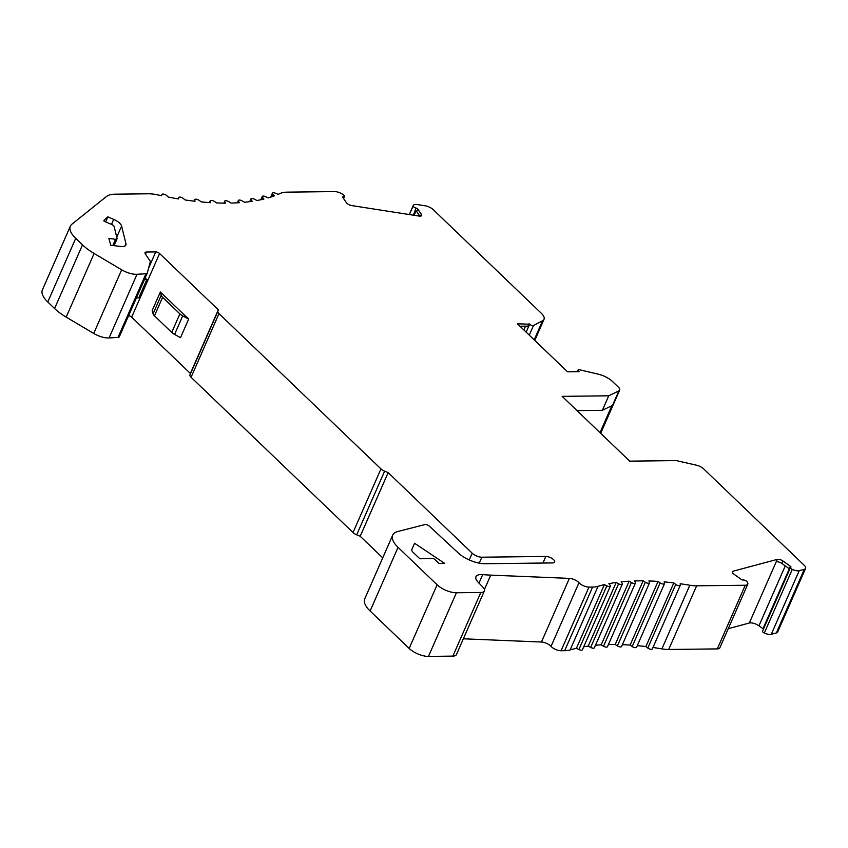 <?xml version="1.0" encoding="UTF-8"?>
<svg xmlns="http://www.w3.org/2000/svg" width="848" height="848" viewBox="0 0 848 848"><rect width="100%" height="100%" fill="white"/><g stroke="black" fill="none" stroke-linecap="round" stroke-linejoin="round"><path stroke-width="1.27" d="M154.463 315.848L162.604 297.309L179.882 313.866L171.741 332.405A7.388 3.01 23.7 0 0 174.582 334.43L180.518 337.663L188.659 319.124L160.346 291.988L161.215 295.263L153.075 313.802A7.388 3.01 23.7 0 0 154.463 315.848L171.741 332.405M174.582 334.43L182.712 315.891A7.388 3.01 -156.3 0 1 179.882 313.866M162.604 297.309A7.388 3.01 -156.3 0 1 161.215 295.263M160.346 291.988L152.205 310.527L153.075 313.802M182.712 315.891L188.659 319.124M136.39 297.924L138.796 297.892L146.927 279.352A2.957 1.208 23.7 0 0 144.881 278.579M146.927 279.352L144.531 279.384M479.247 563.167L481.876 557.2L545.836 556.447A5.915 2.406 -156.3 0 1 552.059 558.482A5.915 2.406 -156.3 0 1 554.634 562.065A5.915 2.406 -156.3 0 1 552.599 562.924L484.833 563.729A20.691 8.427 -156.3 0 1 458.143 552.864L429.236 526.067A2.957 1.208 23.7 0 0 424.933 524.573L397.966 531.463A29.553 12.031 23.7 0 0 392.677 535.215A29.553 12.031 23.7 0 0 398.051 547.342L437.112 584.791A14.776 6.021 23.7 0 0 456.404 592.763L480.795 592.476A10.346 4.208 23.7 0 0 484.356 590.961A10.346 4.208 23.7 0 0 482.777 587.007L478.24 582.353A14.776 6.021 23.7 0 1 475.982 576.704A14.776 6.021 23.7 0 1 482.692 574.605A147.775 60.155 23.7 0 0 490.738 575.124L569.379 578.378A7.388 3.01 -156.3 0 1 578.983 582.735A7.388 3.01 23.7 0 0 588.989 587.092L561.047 650.745A7.388 3.01 -156.3 0 1 551.041 646.388A7.388 3.01 23.7 0 0 541.437 642.031L463.358 638.798M147.234 273.183L119.388 336.624A4.431 1.802 -156.3 0 1 119.356 336.73L147.298 273.088A4.431 1.802 -156.3 0 0 147.329 272.971L150.266 261.852A4.431 1.802 -156.3 0 0 149.969 260.771L145.273 253.859A4.431 1.802 23.7 0 1 145.019 252.672A4.431 1.802 23.7 0 1 146.534 252.026L155.735 251.92A2.957 1.208 23.7 0 1 159.594 253.52L218.318 309.806L217.883 311.311A5.915 2.406 23.7 0 0 218.996 313.622L380.964 468.891A5.915 2.406 23.7 0 0 384.621 471.159L388.151 472.622L360.209 536.265L382.734 557.857M388.151 472.622L472.23 553.214L469.273 559.945M159.594 253.52L131.652 317.163L190.376 373.459L218.318 309.806M444.659 563.379L414.587 543.261L411.863 549.356A7.388 3.01 23.7 0 0 411.852 549.366A7.388 3.01 23.7 0 0 413.199 552.398L419.834 558.758L432.84 558.599A1.473 0.604 -156.3 0 1 434.77 559.394L438.999 563.443L444.659 563.379M411.757 549.716L414.587 543.261M131.652 317.163A2.957 1.208 23.7 0 0 128.61 315.657M107.834 216.844L103.869 220.438L104.081 221.19L111.851 224.582A3.021 1.23 -156.3 0 1 114.12 226.501L117.066 238.458A3.021 1.23 -156.3 0 1 117.045 238.839A3.021 1.23 -156.3 0 1 115.561 239.253L108.862 238.436L110.759 245.242L120.67 246.461A10.346 4.208 23.7 0 0 125.875 245.04A10.346 4.208 23.7 0 0 125.949 243.705L121.603 226.098A10.346 4.208 23.7 0 0 113.696 219.399L107.834 216.844L105.629 221.869M112.816 245.496L115.561 239.253M413.294 215.169L415.297 210.611A1.473 0.604 -156.3 0 1 416.675 211.512L417.767 209.043A1.473 0.604 23.7 0 0 416.124 208.089A2.512 1.018 -156.3 0 1 413.135 205.958A7.388 3.01 -156.3 0 1 413.241 205.523A7.388 3.01 -156.3 0 1 417.333 204.569L425.124 205.778A7.388 3.01 -156.3 0 1 433.222 209.647L541.321 313.272A14.776 6.021 -156.3 0 1 544.013 319.336A14.776 6.021 -156.3 0 1 542.572 320.767L533.53 325.441A2.512 1.018 23.7 0 1 529.629 324.212L517.46 323.809L567.524 371.795L579.12 371.657L578.548 371.117A2.512 1.018 -156.3 0 1 578.092 370.078A2.512 1.018 -156.3 0 1 579.82 369.823L598.285 374.18A14.776 6.021 -156.3 0 1 612.51 381.515L618.319 387.08A7.388 3.01 23.7 0 1 619.655 390.122L600.691 433.317M758.96 625.813L763.009 628.686L789.329 568.754L781.962 563.517A4.431 1.802 23.7 0 0 776.185 561.842L749.325 623.026A7.388 3.01 -156.3 0 1 758.96 625.813L785.269 565.87M789.764 569.167A1.473 0.604 23.7 0 0 789.329 568.754L790.41 566.284L783.043 561.047L781.962 563.517M70.342 226.204A29.553 12.031 23.7 0 0 75.716 238.341L82.521 244.86A36.941 15.041 23.7 0 0 94.117 253.467L121.656 269.791L93.715 333.444L66.176 317.12A36.941 15.041 -156.3 0 1 54.579 308.513L47.774 301.994A29.553 12.031 -156.3 0 1 42.4 289.857L70.342 226.204A29.553 12.031 23.7 0 1 71.942 224.169L106.53 196.471A29.553 12.031 -156.3 0 1 115.095 194.181L148.283 193.789A29.553 12.031 23.7 0 1 157.696 194.892A221.667 90.238 23.7 0 0 161.661 195.75L161.904 194.489A2.957 1.208 23.7 0 0 161.873 194.605M484.356 590.961L456.415 654.614A10.346 4.208 -156.3 0 1 452.864 656.119L428.463 656.416A14.776 6.021 -156.3 0 1 409.171 648.434L370.11 610.995A29.553 12.031 -156.3 0 1 364.735 598.858L392.677 535.215M576.428 648.285L578.908 649.526A2.957 1.208 23.7 0 0 582.417 649.759L610.359 586.116A2.957 1.208 23.7 0 1 606.839 585.873L604.37 584.632L576.428 648.285A221.667 90.238 23.7 0 0 570.11 649.971A29.553 12.031 23.7 0 1 564.673 650.702L561.047 650.745M564.673 650.702L592.614 587.049L588.989 587.092M592.614 587.049A29.553 12.031 23.7 0 0 598.041 586.318A221.667 90.238 23.7 0 1 604.37 584.632M577.022 410.623L602.377 410.326L608.758 395.804L562.139 396.355L629.735 461.153L676.354 460.602L696.452 465.202A7.388 3.01 -156.3 0 1 703.66 468.891L804.254 565.33A7.388 3.01 23.7 0 1 805.6 568.372A7.388 3.01 23.7 0 1 804.317 569.294L776.376 632.947A7.388 3.01 23.7 0 0 777.658 632.014L805.6 568.372M602.377 410.326L611.843 405.704L600.013 432.66M417.767 209.043L421.361 214.321A4.431 1.802 23.7 0 1 421.626 215.509A4.431 1.802 23.7 0 1 419.177 216.092L351.761 205.587A4.431 1.802 23.7 0 1 346.355 202.63L342.762 197.351A1.473 0.604 23.7 0 1 342.666 196.959A1.473 0.604 23.7 0 1 343.345 196.747A2.512 1.018 23.7 0 0 344.479 196.397A2.512 1.018 23.7 0 0 343.779 195.157L343.546 194.966A7.388 3.01 -156.3 0 0 334.6 191.584L287.143 192.146A29.553 12.031 23.7 0 0 280.222 193.439A221.667 90.238 23.7 0 1 278.123 194.372L275.568 193.259A2.957 1.208 -156.3 0 0 272.409 193.185A2.957 1.208 -156.3 0 0 272.876 194.33L271.805 196.757M783.043 561.047A4.431 1.802 -156.3 0 0 777.266 559.373L733.149 571.192A4.431 1.802 -156.3 0 0 732.375 571.753A4.431 1.802 -156.3 0 0 733.955 574.202L741.322 579.438A1.473 0.604 -156.3 0 0 743.145 580.011A2.512 1.018 -156.3 0 1 746.865 581.558L747.024 581.749A7.388 3.01 23.7 0 1 747.788 584.166L719.846 647.819A7.388 3.01 -156.3 0 1 717.302 648.9L668.701 649.473L696.632 585.82A29.553 12.031 23.7 0 1 689.827 585.237A221.667 90.238 23.7 0 0 680.191 583.742L680.329 585.003A2.957 1.208 23.7 0 1 680.287 585.29A2.957 1.208 23.7 0 1 678.474 585.639A2.957 1.208 23.7 0 1 675.739 584.41L647.798 648.052A2.957 1.208 23.7 0 0 650.533 649.292A2.957 1.208 23.7 0 0 652.345 648.932L680.287 585.29M749.325 623.026L728.252 628.675M652.981 647.49A221.667 90.238 23.7 0 1 661.896 648.89A29.553 12.031 23.7 0 0 668.701 649.473M717.302 648.9L745.244 585.247L696.632 585.82M608.758 395.804L618.892 390.854A7.388 3.01 23.7 0 0 619.655 390.122M523.894 329.967L525.559 326.162M519.994 326.236L527.975 326.141L529.057 323.671M804.317 569.294L799.219 570.662L771.277 634.304A7.388 3.01 -156.3 0 1 764.313 633.043L792.255 569.4A7.388 3.01 23.7 0 0 799.219 570.662M776.376 632.947L771.277 634.304M360.209 536.265L356.69 534.812A5.915 2.406 -156.3 0 1 353.022 532.533L191.065 377.275A5.915 2.406 -156.3 0 1 189.941 374.964L190.376 373.459M481.876 557.2A7.388 3.01 -156.3 0 1 472.23 553.214M178.048 198.856L178.642 197.499A2.957 1.208 23.7 0 1 180.518 197.16A2.957 1.208 23.7 0 1 183.285 198.443L185.129 199.958A221.667 90.238 23.7 0 0 194.998 201.252L194.754 199.948A2.957 1.208 -156.3 0 1 194.786 199.609A2.957 1.208 -156.3 0 1 199.238 200.425L201.241 201.909A221.667 90.238 23.7 0 0 210.664 202.651L210.187 201.283L209.615 202.587M658.069 581.41L660.136 582.883L632.195 646.526L630.128 645.063L658.069 581.41A221.667 90.238 23.7 0 0 648.9 580.954L649.483 582.343A2.957 1.208 -156.3 0 1 649.504 582.873A2.957 1.208 -156.3 0 1 645.339 582.258L643.144 580.838L615.203 644.48A221.667 90.238 23.7 0 0 608.419 644.533M649.504 582.873L621.563 646.526A2.957 1.208 -156.3 0 1 617.397 645.911L615.203 644.48M675.739 584.41L673.81 582.905L645.869 646.558L647.798 648.052M631.453 582.555L603.511 646.208L601.2 644.83L629.142 581.187L631.453 582.555A2.957 1.208 23.7 0 0 635.417 583.042A2.957 1.208 23.7 0 0 635.322 582.375L634.527 580.933A221.667 90.238 23.7 0 1 643.144 580.838M603.511 646.208A2.957 1.208 23.7 0 0 607.475 646.685L635.417 583.042M660.136 582.883A2.957 1.208 23.7 0 0 664.503 583.625A2.957 1.208 23.7 0 0 664.514 583.223L664.164 581.887A221.667 90.238 23.7 0 1 673.81 582.905M632.195 646.526A2.957 1.208 23.7 0 0 636.562 647.268L664.503 583.625M610.359 586.116A2.957 1.208 23.7 0 0 610.083 585.184L608.864 583.668A221.667 90.238 23.7 0 1 616.189 582.449L588.247 646.102A221.667 90.238 23.7 0 0 583.71 646.812M178.642 197.499A2.957 1.208 23.7 0 0 178.599 197.722L178.621 198.941A221.667 90.238 23.7 0 1 168.381 197.107L166.706 195.581A2.957 1.208 23.7 0 0 163.887 194.171A2.957 1.208 23.7 0 0 161.904 194.489M629.142 581.187A221.667 90.238 23.7 0 0 621.149 581.845L622.156 583.329A2.957 1.208 -156.3 0 1 622.326 584.124A2.957 1.208 -156.3 0 1 618.595 583.763L616.189 582.449M622.326 584.124L594.384 647.766A2.957 1.208 -156.3 0 1 590.653 647.416L588.247 646.102M249.694 201.665L250.891 198.951A2.957 1.208 -156.3 0 0 251.114 199.81L252.227 201.315A221.667 90.238 23.7 0 1 244.553 202.248L242.199 200.902A2.957 1.208 23.7 0 0 238.352 200.488A2.957 1.208 23.7 0 0 238.479 201.22L239.38 202.683A221.667 90.238 23.7 0 1 231.069 203.064L228.812 201.654A2.957 1.208 23.7 0 0 224.752 201.114A2.957 1.208 23.7 0 0 224.805 201.707L225.494 203.128A221.667 90.238 23.7 0 1 216.59 202.948L214.459 201.495A2.957 1.208 23.7 0 0 210.187 200.817A2.957 1.208 23.7 0 0 210.187 201.283M250.891 198.951A2.957 1.208 -156.3 0 1 254.517 199.248L256.955 200.52A221.667 90.238 23.7 0 0 263.919 199.026L262.604 197.51L261.714 199.545M272.876 194.33L274.381 195.856A221.667 90.238 23.7 0 1 268.18 197.891L265.668 196.694A2.957 1.208 23.7 0 0 262.265 196.513A2.957 1.208 23.7 0 0 262.604 197.51M416.675 211.512L419.845 216.155M790.41 566.284A1.473 0.604 -156.3 0 1 790.94 567.1A1.473 0.604 -156.3 0 1 790.771 567.248A2.512 1.018 23.7 0 0 790.495 567.503L762.553 631.156A2.512 1.018 23.7 0 0 764.313 633.043M790.495 567.503A2.512 1.018 23.7 0 0 792.255 569.4M745.244 585.247A7.388 3.01 23.7 0 0 747.788 584.166M409.361 214.555L413.135 205.958M645.869 646.558A221.667 90.238 23.7 0 0 637.283 645.635M630.128 645.063A221.667 90.238 23.7 0 0 622.39 644.65M601.2 644.83A221.667 90.238 23.7 0 0 595.487 645.264M119.356 336.73A4.431 1.802 -156.3 0 1 118.031 337.377L109.063 337.949A14.776 6.021 23.7 0 1 93.715 333.444M121.656 269.791A14.776 6.021 23.7 0 0 137.005 274.296L145.973 273.724L118.031 337.377M147.298 273.088A4.431 1.802 -156.3 0 1 145.973 273.724M146.534 252.026L145.549 254.273M155.735 251.92L148.591 268.201M111.491 224.423L113.696 219.399M124.942 246.005L125.949 243.705M116.748 237.154L121.603 226.098M418.329 215.954L418.87 214.735M578.304 371.668L578.548 371.117M490.738 575.124L484.409 589.551M482.692 574.605L478.972 583.095M480.795 592.476L452.864 656.119M570.11 649.971L598.041 586.318M545.836 556.447L542.943 563.04M398.051 547.342L370.11 610.995M437.112 584.791L409.171 648.434M456.404 592.763L428.463 656.416M569.379 578.378L541.437 642.031M578.983 582.735L551.041 646.388M777.266 559.373L776.185 561.842M732.492 572.697L733.149 571.192M661.896 648.89L689.827 585.237M618.892 390.854L600.384 433.021M526.152 332.14L529.629 324.212M529.279 335.13L533.53 325.441M534.198 339.847L542.572 320.767M380.964 468.891L353.022 532.533M384.621 471.159L356.69 534.812M218.996 313.622L191.065 377.275M217.883 311.311L189.941 374.964M94.117 253.467L66.176 317.12M82.521 244.86L54.579 308.513M75.716 238.341L47.774 301.994M194.754 199.948L194.224 201.167M645.339 582.258L617.397 645.911M606.839 585.873L578.908 649.526M178.599 197.722L178.101 198.856M618.595 583.763L590.653 647.416M224.805 201.707L224.179 203.128M238.479 201.22L237.79 202.778M251.114 199.81L250.34 201.58M416.05 210.972L414.153 215.307M415.287 210.611A2.512 1.018 -156.3 0 1 415.032 210.558L416.124 208.089M421.361 214.321L420.576 216.123M342.952 197.637L343.345 196.747M137.005 274.296L109.063 337.949M114.056 245.644L117.045 238.839M578.092 370.078L577.393 371.678M544.013 319.336L534.77 340.398M194.107 201.146L194.786 199.609M223.872 203.117L224.752 201.114M209.424 202.577L210.187 200.817M237.334 202.81L238.352 200.488M260.845 199.736L262.265 196.513M270.682 197.128L272.409 193.185M413.241 205.523L409.287 214.544M344.479 196.397L343.546 198.517"/></g></svg>

